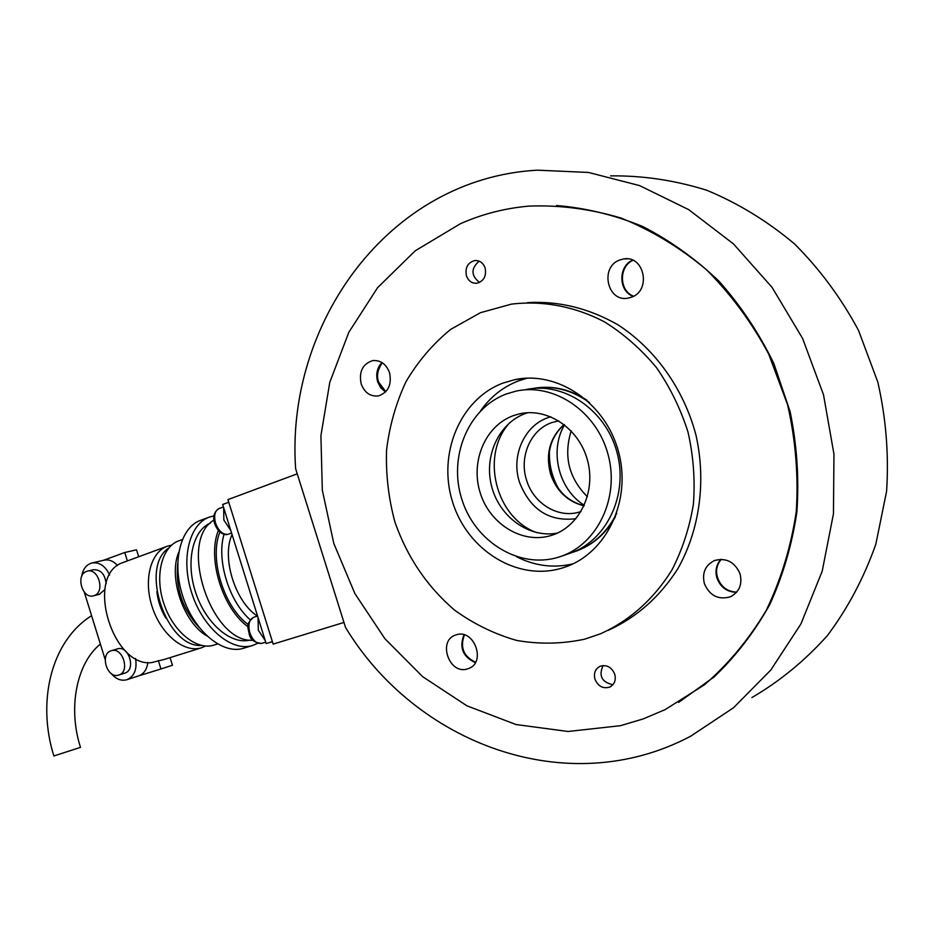 <?xml version="1.0" encoding="UTF-8"?>
<svg xmlns="http://www.w3.org/2000/svg" width="934" height="934" viewBox="0 0 934 934"><rect width="100%" height="100%" fill="white"/><g stroke="black" fill="none" stroke-linecap="round" stroke-linejoin="round"><path stroke-width="1.4" d="M678.609 702.403L714.148 676.916C735.805 656.205 754.333 632.131 769.721 604.683C782.961 575.648 792.02 544.709 796.9 511.855C799.189 478.418 796.936 445.039 790.141 411.696L773.924 363.723C759.179 333.333 740.895 305.85 719.098 281.297C695.655 258.87 670.157 240.587 642.592 226.448C614.327 214.902 585.653 207.932 556.559 205.527M475.546 662.253C463.556 656.474 459.832 647.355 464.396 634.91C459.832 647.355 463.556 656.474 475.546 662.253M736.728 592.098C720.616 593.253 709.91 570.417 721.293 559.314C716.74 564.615 715.467 570.826 717.499 577.936C721.025 586.972 727.423 591.689 736.728 592.098M385.824 391.696C376.11 383.127 374.943 373.483 382.31 362.777C377.675 368.031 376.355 374.371 378.363 381.772L385.824 391.696M633.626 296.206C619.114 291.151 618.588 266.622 632.913 260.294C618.588 266.622 619.114 291.151 633.626 296.206M295.634 468.728C285.442 324.448 387.855 178.417 537.354 170.175L588.502 172.451L639.603 185.609L688.638 209.601L733.47 243.891L772.056 287.368L802.563 338.388L823.519 394.802L833.957 454.157L833.455 513.828L822.189 571.223L800.917 623.959L770.83 670.005L733.47 707.797L690.588 736.261C566.483 801.874 415.21 742.834 345.545 627.473L295.634 468.728M751.87 697.57C779.785 681.295 804.98 660.618 827.454 635.517C847.885 608.162 864.02 577.691 875.859 544.113L886.588 491.284C888.97 454.695 886.051 418.292 877.82 382.099L858.521 330.414C841.125 297.981 819.76 269.12 794.437 243.832C767.328 221.078 738.105 203.227 706.769 190.256C674.827 180.274 642.755 175.487 610.579 175.884M527.173 378.165L518.603 380.838C503.099 386.839 490.443 396.833 480.613 410.82M561.918 568.117L565.245 567.031C606.633 553.045 631.933 500.297 618.46 451.519C605.477 402.601 557.189 370.354 514.564 379.718L502.947 383.092C459.563 399.367 437.275 454.753 452.733 502.457C467.56 550.359 517.459 581.625 561.918 568.117M480.508 312.68L450.643 329.398C432.781 344.027 417.872 361.493 405.928 381.796C395.923 403.29 389.466 426.067 386.559 450.13C385.765 474.449 388.556 498.417 394.93 522.048C407.259 557.271 427.177 586.657 454.695 610.217C473.853 624.029 494.53 634.104 516.736 640.444C539.408 644.39 562.011 643.981 584.567 639.206L600.539 633.766C629.75 620.585 653.52 599.383 671.838 570.16C682.334 549.776 689.525 527.78 693.402 504.173C695.223 480.099 693.425 456.096 688.031 432.173C680.629 408.823 670.075 387.26 656.392 367.506C641.168 349.223 623.924 334.033 604.637 321.95C574.784 306.329 542.491 300.351 511.353 304.145L480.508 312.68M460.38 223.74L415.198 250.814L377.558 287.719L348.802 332.317L329.772 382.391L320.911 435.723L322.312 490.117L333.8 543.425L354.885 593.592L384.831 638.622L422.6 676.625L466.883 705.8L516.012 724.527L567.977 731.485L620.445 725.695L643.141 718.935L665.183 709.595L704.388 684.844C728.438 664.004 749.045 639.195 766.207 610.427C780.964 579.757 790.981 546.857 796.247 511.715C798.547 475.92 795.663 440.276 787.596 404.749L768.705 354.079C751.695 322.3 730.855 294.117 706.197 269.506C679.847 247.463 651.523 230.324 621.238 218.112C590.428 208.912 559.653 204.908 528.913 206.11C504.827 208.247 481.979 214.131 460.38 223.74M716.973 578.169C720.569 587.346 727.084 592.063 736.517 592.331C727.084 592.063 720.569 587.346 716.973 578.169C714.919 570.919 716.25 564.638 720.978 559.314C716.25 564.638 714.919 570.919 716.973 578.169M740.02 573.745C742.553 584.357 739.319 592.039 730.33 596.803C718.421 600.118 709.782 595.775 704.411 583.75C701.854 572.927 705.252 565.175 714.58 560.505C726.267 557.505 734.743 561.918 740.02 573.745M619.604 260.037L623.784 258.916C644.367 255.122 651.523 290.521 631.547 297.187L628.057 298.133C607.392 302.488 599.523 267.136 619.604 260.037M381.936 362.532C377.044 367.798 375.62 374.242 377.675 381.854L380.757 387.808L385.508 392.011L380.757 387.808L377.675 381.854C375.62 374.242 377.044 367.798 381.936 362.532M361.178 383.944C358.749 371.814 362.532 364.05 372.549 360.641C380.477 359.94 386.139 363.945 389.525 372.654C391.941 384.668 388.252 392.42 378.457 395.911C370.366 396.763 364.61 392.77 361.178 383.944M463.976 634.781C459.061 647.566 462.844 656.847 475.324 662.626C462.844 656.847 459.061 647.566 463.976 634.781M467.233 668.977C449.196 674.803 437.451 640.829 455.477 635.073L456.411 634.77C474.203 628.64 486.451 662.439 468.599 668.522L467.233 668.977M614.735 674.161C616.183 680.104 614.537 684.4 609.809 687.062C603.107 689.012 598.169 686.408 594.981 679.24C593.522 673.251 595.215 668.931 600.037 666.292C606.668 664.436 611.572 667.063 614.735 674.161M466.44 275.857C464.934 267.696 467.712 262.594 474.787 260.539C479.691 260.306 483.135 262.781 485.12 267.941C486.614 276.044 483.882 281.146 476.912 283.236C471.939 283.527 468.448 281.064 466.44 275.857M632.622 260.166C617.899 266.33 618.448 291.501 633.334 296.358C618.448 291.501 617.899 266.33 632.622 260.166M608.186 630.357C636.579 617.456 659.801 596.896 677.851 568.701C699.601 530.103 706.419 481.43 695.935 434.999C683.77 388.976 655.189 348.966 618.004 324.845C588.91 308.232 558.765 300.818 527.57 302.628M516.56 556.722C534.738 565.969 553.512 568.362 572.869 563.891M509.836 422.6C479.842 454.858 495.464 518.172 536.945 532.695M297.245 473.83L227.943 499.62L273.16 644.098L343.957 622.453M612.926 684.704C601.765 682.252 598.484 675.866 603.072 665.557M476.503 260.504L474.787 260.539M479.562 282.453C470.946 275.6 470.806 268.502 479.154 261.146M265.256 640.642L258.309 630.193L258.053 617.607M262.839 632.89L260.481 625.395M272.483 641.927L269.996 642.382M230.873 530.722L223.856 520.016L223.693 507.781M228.328 522.596L225.993 515.113M527.733 412.711L525.503 413.458C498.546 423.149 483.532 456.656 491.751 486.824C499.632 517.097 529.251 538.439 557.365 533.104M551.48 535.38L551.936 535.229C579.465 526.613 596.277 492.008 587.463 460.135C578.998 428.169 547.126 407.119 519.117 413.937L513.326 415.653C485.096 425.787 470.152 461.863 480.298 493.105C490.035 524.488 522.853 544.51 551.48 535.38M506.403 393.95C468.051 408.123 448.157 457.111 461.851 499.363C475.009 541.802 519.269 569.296 558.439 557.201L560.598 556.501C597.456 544.347 619.978 497.6 608.046 454.414C596.569 411.112 553.675 382.566 515.872 391.171L506.403 393.95M572.344 552.403L574.772 551.62C593.288 545.024 607.263 532.228 616.72 513.245M575.157 551.492L575.379 551.422C592.553 545.328 605.921 533.758 615.459 516.712M586.809 400.137C570.37 389.42 553.08 385.403 534.96 388.1M589.541 402.612C571.491 389.63 552.321 384.96 532.03 388.602M560.598 556.501L569.763 553.348C606.388 541.265 628.769 494.962 616.965 452.231C605.594 409.372 563.05 381.142 525.492 389.688M53.868 755.968L80.499 747.363C67.47 707.015 77.16 662.498 100.393 644.11M232.076 534.563C221.323 557.318 235.193 601.998 257.422 616.078M224.032 534.283C216.326 559.91 228.993 601.379 250.219 619.791M219.922 531.96C208.924 558.38 223.751 606.995 248.246 624.566M218.404 530.419C206.939 557.937 222.479 608.641 248.024 626.761M213.933 520.121C177.612 540.844 210.886 643.374 252.997 640.292M210.372 523.098C192.509 530.442 185.411 562.501 195.871 593.137C206.122 623.842 231.188 645.044 249.845 640.059M213.944 515.872L209.566 517.016C189.1 523.927 180.414 559.618 192.089 594.094C203.507 628.664 231.982 652.107 252.542 645.499L257.656 643.339M209.228 517.144L200.752 520.261C180.227 527.196 171.424 562.793 183.064 597.141C194.435 631.582 222.934 654.897 243.576 648.254L243.914 648.149M177.682 563.727C175.429 588.187 182.609 609.458 199.222 627.555M178.698 552.368C168.155 577.329 183.403 622.511 206.916 635.972M182.293 539.56L179.048 540.739C161.851 546.495 154.379 575.706 163.87 603.679C173.117 631.734 196.7 650.718 213.956 645.102L214.225 645.02M168.704 548.095C139.154 567.055 166.556 648.254 201.557 645.441M156.865 591.607C157.916 601.052 160.882 609.844 165.762 617.993M171.587 545.141L167.501 546.168C150.572 551.831 143.171 580.329 152.405 607.555C161.407 634.863 184.512 653.31 201.487 647.787L205.643 646.024M164.372 659.416L151.623 662.603C113.119 667.53 85.613 578.695 120.79 563.342L167.501 546.168M86.57 571.398L87.201 571.199C98.479 567.557 105.46 592.319 94.077 595.623L93.61 595.764C82.344 599.523 75.222 574.865 86.57 571.398M87.527 571.118L93.307 569.752C100.697 569.413 104.982 574.071 106.149 583.738M104.923 589.506L99.436 594.281M111.169 650.764L111.263 650.741C122.693 646.526 130.538 671.896 118.77 675.048L118.7 675.06C107.235 679.275 99.401 653.963 111.169 650.764M117.182 648.967L117.275 648.932C128.682 644.729 136.492 669.993 124.747 673.134L124.677 673.157M272.389 641.646L266.167 643.561L222.666 504.5L228.772 502.235M103.324 560.353L124.747 552.508L127.374 560.96M92.209 562.922L103.756 560.248C108.706 559.162 113.294 560.902 117.544 565.455M147.829 662.498C146.953 669.433 143.906 673.893 138.687 675.877L138.792 675.842M158.313 660.501L160.94 668.977L138.571 675.912M138.652 556.606L136.539 549.799L124.747 552.508M170.245 658.178L170.385 657.536M81.713 576.301C82.869 569.191 86.197 564.778 91.684 563.05C99.296 561.848 105.273 565.829 109.617 575.005M105.203 659.638L84.282 592.098M135.523 658.47C137.275 669.223 134.403 676.298 126.907 679.707C121.198 681.236 115.956 679.17 111.193 673.519M170.07 657.629L172.44 665.241L160.94 668.977M549.461 451.017C548.9 464.642 552.041 477.367 558.859 489.159M587.381 496.771C568.794 478.091 563.4 456.131 571.176 430.913M584.287 505.271C558.614 489.439 549.11 450.83 564.51 424.83M231.597 533.045L227.849 534.353C222.654 534.727 218.556 531.002 215.567 523.18C213.664 515.661 214.82 510.781 219.046 508.551L223.424 506.928M261.94 643.339L261.8 643.386C256.768 644.063 252.775 640.549 249.845 632.843C247.849 624.729 249.156 619.534 253.756 617.246L257.562 616.031M564.043 424.468C549.741 437.672 545.281 454.321 550.663 474.414C556.676 491.284 567.802 501.756 584.042 505.808M580.399 511.715L580.212 511.785C558.824 518.965 533.676 503.928 526.671 480.438C518.779 457.158 530.489 429.698 551.924 422.553L558.73 420.802M550.897 416.798C525.2 423.265 510.326 455.372 519.619 482.609C530.524 509.847 549.309 521.884 575.974 518.709M524.172 378.352L514.564 379.718M566.027 566.751L565.245 567.031M730.33 596.803L731.684 596.161M623.784 258.916L627.531 258.846M372.549 360.641L374.254 360.466M609.809 687.062L610.591 686.653M228.375 534.201L227.721 534.388C218.533 537.143 206.776 516.023 219.046 508.551M265.735 642.172L261.8 643.386C254.433 642.79 250.242 639.65 249.203 633.952C248.479 628.559 244.836 624.181 253.756 617.246M524.102 413.038L519.117 413.937M575.379 551.422L574.772 551.62M53.892 756.038C36.905 702.286 50.576 641.46 91.59 615.693M243.576 648.254L252.542 645.499M213.956 645.102L217.54 643.981M164.092 659.509L201.487 647.787M117.275 648.932L111.263 650.741M124.747 673.134L118.77 675.048M99.693 594.211L93.61 595.764M138.687 675.877L126.907 679.707M551.188 474.309C545.876 454.111 550.196 437.532 564.136 424.538M581.041 511.505L580.212 511.785M551.2 474.344C557.283 491.214 568.246 501.663 584.089 505.703"/></g></svg>
